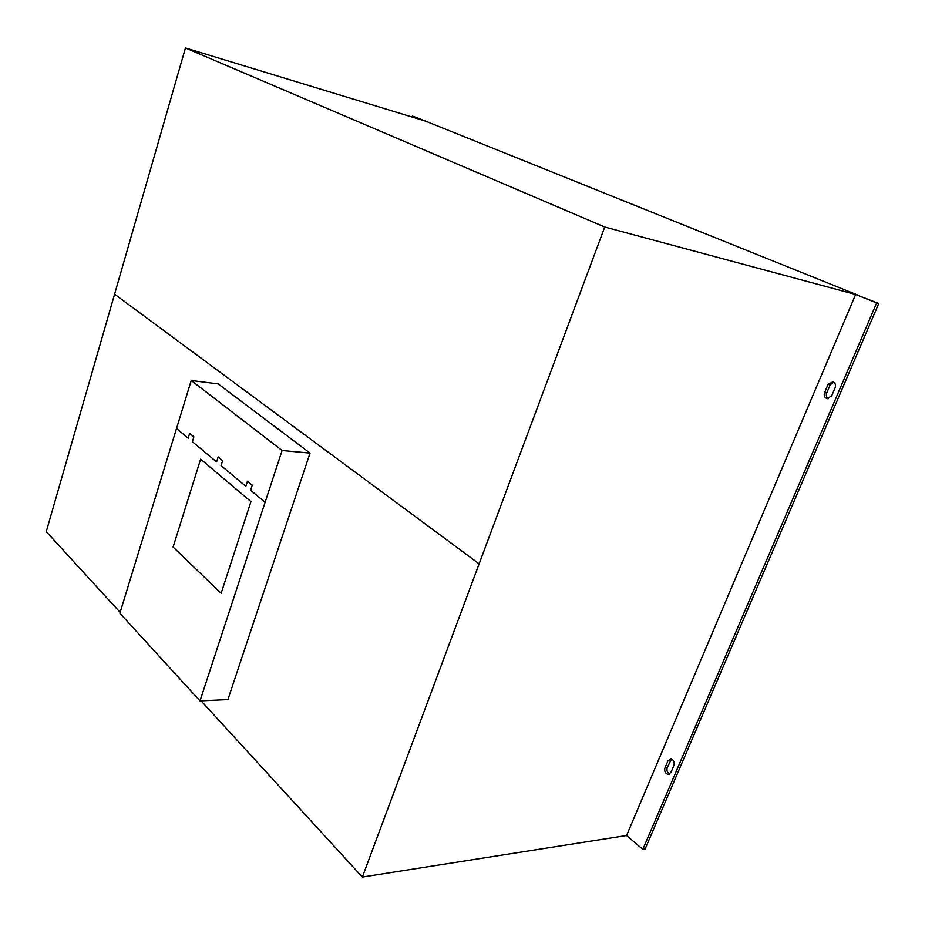 <?xml version="1.0" encoding="UTF-8"?>
<svg xmlns="http://www.w3.org/2000/svg" width="925" height="925" viewBox="0 0 925 925"><rect width="100%" height="100%" fill="white"/><g stroke="black" fill="none" stroke-linecap="round" stroke-linejoin="round"><path stroke-width="1.39" d="M120.134 612.373L46.25 531.655L185.451 47.961L604.73 227.018L362.357 877.039L201.107 700.861M185.451 47.961L425.546 121.117L857.753 295.063L604.73 227.018M626.583 835.495L855.625 294.497L878.75 303.516L645.107 849.011L642.829 849.393L626.583 835.495L362.357 877.039M412.342 116.007L425.546 121.117L412.342 116.007L412.018 117.001M669.688 773.971C667.272 772.653 666.462 770.525 667.249 767.588L671.492 758.997M673.92 765.391C674.707 762.061 673.712 759.888 670.926 758.87L667.989 760.766L664.982 767.843C664.196 771.184 665.202 773.358 668 774.375L670.891 772.479L673.92 765.391M828.337 398.675C826.441 397.368 825.898 395.484 826.719 393.021L830.188 384.869L833.575 382.129M824.568 392.628C823.689 395.553 824.487 397.53 826.938 398.594L831.644 395.958L835.136 387.76C836.015 384.858 835.24 382.869 832.801 381.817L828.048 384.465L824.568 392.628L826.719 393.021M878.75 303.516L876.646 302.961L642.829 849.393M855.625 294.497L876.646 302.961M119.868 613.24L191.232 380.499L282.09 450.51L200.008 700.907L119.868 613.24M200.008 700.907L227.908 699.577L310.037 453.1L218.115 383.887L191.232 380.499M310.037 453.1L282.09 450.51M221.133 593.283L173.102 547.08L200.633 459.135L250.941 501.604L221.133 593.283M265.105 502.321L250.583 490.227L252.236 485.128L247.472 481.185L245.83 486.261L221.075 465.633L222.648 460.662L218.161 456.95L216.589 461.899L192.377 441.722L193.88 436.866L189.648 433.363L188.145 438.196L176.513 428.506M114.608 294.196L479.115 563.811M670.243 760.523L667.989 760.766M667.249 767.588L664.982 767.843M830.188 384.869L828.048 384.465M669.18 774.237L668 774.375M827.517 398.698L826.938 398.594"/></g></svg>
